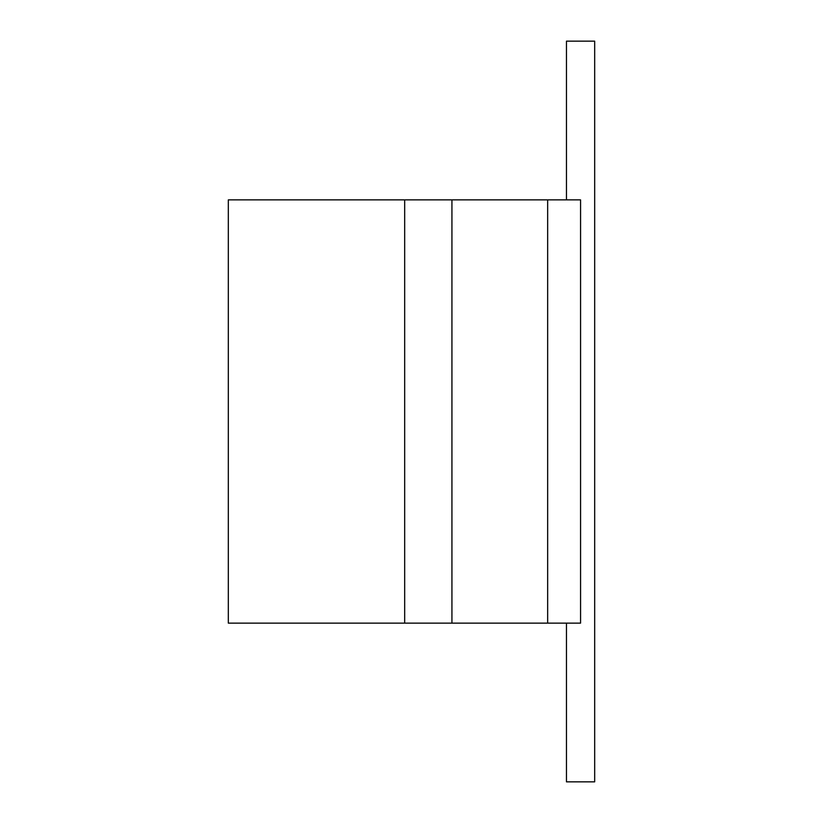 <?xml version="1.0" encoding="UTF-8"?>
<svg xmlns="http://www.w3.org/2000/svg" width="823" height="823" viewBox="0 0 823 823"><rect width="100%" height="100%" fill="white"/><g stroke="black" fill="none" stroke-linecap="round" stroke-linejoin="round"><path stroke-width="1.23" d="M566.461 199.876L566.461 41.15L594.679 41.15L594.679 781.85L566.461 781.85L566.461 623.124M580.565 199.876L580.565 623.124L547.655 623.124L547.655 199.876L580.565 199.876M547.655 199.876L228.321 199.876L228.321 623.124L547.655 623.124M451.93 199.876L451.93 623.124M404.679 199.876L404.679 623.124"/></g></svg>
